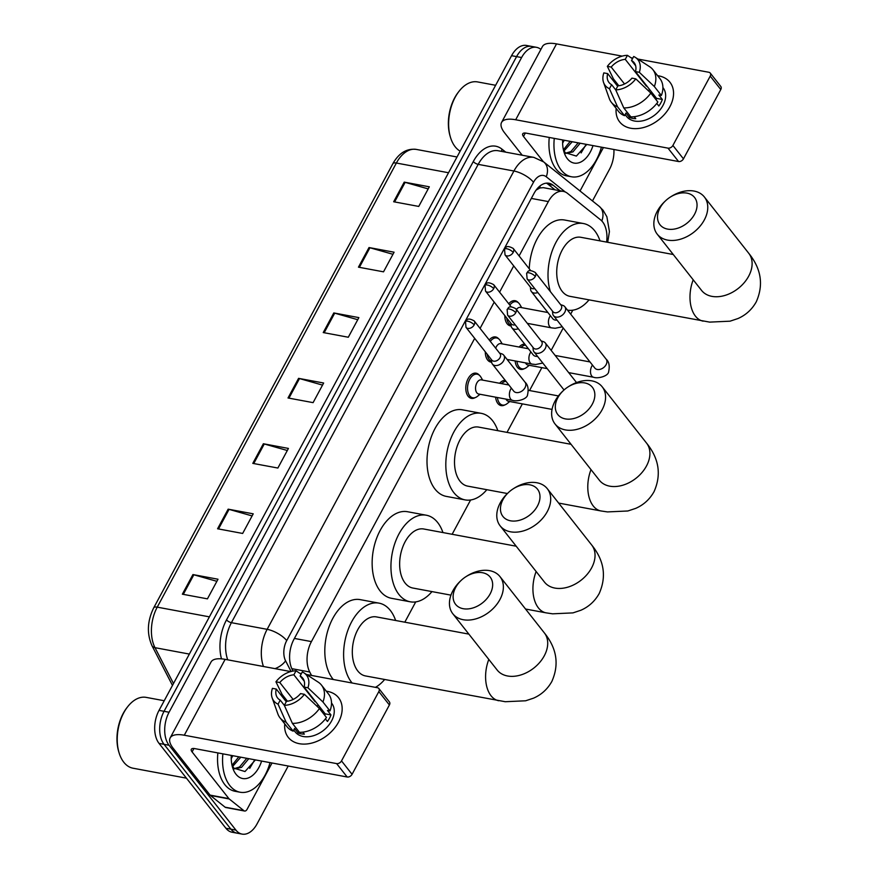 <?xml version="1.0" encoding="UTF-8"?>
<svg xmlns="http://www.w3.org/2000/svg" width="878" height="878" viewBox="0 0 878 878"><rect width="100%" height="100%" fill="white"/><g stroke="black" fill="none" stroke-linecap="round" stroke-linejoin="round"><path stroke-width="1.32" d="M475.086 397.657A12.808 7.748 -79.5 0 1 471.409 398.371A12.808 7.748 -79.5 0 1 468.117 396.241A12.808 7.748 -79.5 0 1 466.931 381.37A12.808 7.748 -79.5 0 1 476.095 373.183A12.808 7.748 -79.5 0 1 479.278 375.169M491.614 362.208A12.808 7.748 -79.5 0 1 490.923 362.131A12.808 7.748 -79.5 0 1 487.63 360.013A12.808 7.748 -79.5 0 1 485.293 351.826M489.233 339.995A12.808 7.748 -79.5 0 1 495.609 336.954A12.808 7.748 -79.5 0 1 498.781 338.941M511.128 325.979A12.808 7.748 -79.5 0 1 510.425 325.903A12.808 7.748 -79.5 0 1 507.144 323.773A12.808 7.748 -79.5 0 1 504.806 315.586M508.735 303.766A12.808 7.748 -79.5 0 1 515.123 300.715A12.808 7.748 -79.5 0 1 518.294 302.701M524.342 368.672A12.808 7.748 -79.5 0 1 520.665 369.386A12.808 7.748 -79.5 0 1 517.372 367.256A12.808 7.748 -79.5 0 1 515.134 360.946M519.15 347.04A12.808 7.748 -79.5 0 1 524.748 344.132M504.828 404.912A12.808 7.748 -79.5 0 1 501.151 405.614A12.808 7.748 -79.5 0 1 497.859 403.485A12.808 7.748 -79.5 0 1 495.62 397.174M499.637 383.269A12.808 7.748 -79.5 0 1 505.245 380.361M606.621 242.098A24.013 14.52 100.5 0 0 600.596 219.84L567.473 193.336A24.013 14.52 100.5 0 0 563.303 191.382L543.295 187.651L539.816 187.991L536.118 190.087M474.691 338.37L311.427 641.598A24.013 14.52 100.5 0 0 309.736 671.999L311.525 675.445M563.303 191.382A24.013 14.52 100.5 0 0 548.344 201.589L519.096 255.915M513.718 265.902L499.582 292.144M494.204 302.131L480.079 328.383M404.813 622.184L415.733 601.891M452.137 534.285L470.608 499.988M507.012 432.382L522.366 403.869M529.533 390.545L541.869 367.63M551.164 350.377L563.226 327.977M570.667 314.148L572.807 310.186M288.214 766.011L257.056 823.882A24.013 14.52 -79.5 0 1 242.098 834.1A24.013 14.52 -79.5 0 1 235.93 830.116L169.07 745.268A24.013 14.52 -79.5 0 1 169.07 712.245L521.598 57.542A24.013 14.52 -79.5 0 1 536.546 47.335A24.013 14.52 -79.5 0 1 540.881 49.42M613.909 149.49A24.013 14.52 -79.5 0 1 609.573 169.18L592.474 200.941M242.098 834.1L232.066 832.234A24.013 14.52 -79.5 0 1 225.898 828.239L159.039 743.392L164.054 744.335A24.013 14.52 -79.5 0 1 164.054 711.312L516.582 56.609A24.013 14.52 -79.5 0 1 531.53 46.402A24.013 14.52 -79.5 0 0 516.582 56.609L164.054 711.312A24.013 14.52 -79.5 0 0 164.054 744.335L230.914 829.183L164.054 744.335L169.07 745.268M237.082 833.167A24.013 14.52 -79.5 0 1 230.914 829.183A24.013 14.52 -79.5 0 0 237.082 833.167M560.076 190.778L553.118 185.214A24.013 14.52 100.5 0 0 548.948 183.25A24.013 14.52 100.5 0 0 533.989 193.467L293.976 639.228A24.013 14.52 100.5 0 0 292.286 669.629L293.043 671.077M546.368 183.151A24.013 14.52 -79.5 0 1 548.102 184.281L555.061 189.846M159.039 743.392A24.013 14.52 -79.5 0 1 159.039 710.379L511.567 55.676A24.013 14.52 -79.5 0 1 526.515 45.458L536.546 47.335M369.012 247.541L394.09 252.206L383.521 271.829L358.454 267.164L369.012 247.541A6.409 2.382 -151.7 0 1 369.923 247.761L359.387 267.34M404.231 182.13L429.309 186.805L418.74 206.429L393.662 201.753L404.231 182.13A6.409 2.382 -151.7 0 1 405.142 182.35L394.606 201.929M263.367 443.752L288.434 448.428L277.876 468.04L252.798 463.375L263.367 443.752A6.409 2.382 -151.7 0 1 264.278 443.972L253.731 463.551M228.148 509.163L253.226 513.828L242.657 533.451L217.579 528.775L228.148 509.163A6.409 2.382 -151.7 0 1 229.059 509.372L218.512 528.951M192.93 574.563L218.007 579.228L207.438 598.851L182.361 594.186L192.93 574.563A6.409 2.382 -151.7 0 1 193.84 574.783L183.304 594.362M333.794 312.941L358.872 317.616L348.303 337.24L323.236 332.564L333.794 312.941A6.409 2.382 -151.7 0 1 334.716 313.161L324.169 332.74M298.575 378.352L323.653 383.017L313.095 402.64L288.017 397.975L298.575 378.352A6.409 2.382 -151.7 0 1 299.497 378.561L288.95 398.14M322.533 385.102L299.497 378.561M357.752 319.702L334.716 313.161M216.877 581.313L193.84 574.783M252.096 515.913L229.059 509.372M287.315 450.502L264.278 443.972M428.179 188.891L405.142 182.35M392.971 254.291L369.923 247.761M338.48 722.21A32.025 22.543 141.8 0 1 304.831 744.094A32.025 22.543 141.8 0 1 284.779 723.878A32.025 22.543 141.8 0 0 288.258 737.355A32.025 22.543 141.8 0 0 313.336 742.656A32.025 22.543 141.8 0 0 338.48 722.21A32.025 22.543 141.8 0 0 326.276 691.184A32.025 22.543 141.8 0 1 338.557 697.714A32.025 22.543 141.8 0 1 338.48 722.21M272.026 763.004L247.091 809.318A4.006 2.414 100.5 0 1 244.589 811.02L225.789 807.519A4.006 2.414 -79.5 0 1 225.097 807.189L210.424 795.457A4.006 2.414 -79.5 0 1 210.083 795.117L173.284 748.418A32.025 11.93 28.3 0 1 170.167 737.915A32.025 11.93 28.3 0 1 184.292 735.226L336.614 763.597A4.006 2.821 -38.2 0 0 341.509 760.908L352.067 774.308A4.006 2.821 141.8 0 1 347.172 776.997L194.85 748.627A8.001 2.985 -151.7 0 0 191.316 749.296A8.001 2.985 -151.7 0 0 192.095 751.919L228.895 798.618A4.006 2.414 100.5 0 0 229.224 798.958L243.897 810.69A4.006 2.414 100.5 0 0 244.589 811.02M170.167 737.915L211.027 662.045A32.025 11.93 28.3 0 1 225.141 659.356L290.772 671.582M378.835 691.579A4.006 2.821 -38.2 0 0 378.846 688.517L389.404 701.917A4.006 2.821 141.8 0 1 389.393 704.979L378.835 691.579L341.509 760.908M378.846 688.517A4.006 2.821 -38.2 0 0 377.463 687.726L306.51 674.513M299.705 673.25L301.439 673.569M389.393 704.979L352.067 774.308M304.414 694.311L300.561 693.598A16.013 11.271 141.8 0 1 286.502 701.313L284.329 705.33A20.809 14.652 141.8 0 0 304.414 694.311L319.427 708.535L326.462 717.469A26.417 18.592 141.8 0 1 299.431 732.307L292.385 723.373L284.329 705.33M284.351 705.374L280.225 700.15A16.013 11.271 141.8 0 1 277.613 697.977A16.013 11.271 141.8 0 1 276.285 689.076L286.272 701.741M304.26 681.207L300.133 675.983L302.306 671.955A20.809 14.652 141.8 0 1 303.986 672.866L318.264 682.173A26.417 18.592 141.8 0 1 321.491 685.114L328.526 694.037A26.417 18.592 141.8 0 1 329.985 710.928L327.45 710.456L330.962 714.922A23.212 16.342 141.8 0 1 329.48 718.248A23.212 16.342 141.8 0 1 327.439 721.464L325.409 718.884M331.5 702.993L331.643 703.168A23.212 16.342 141.8 0 1 331.588 720.926A23.212 16.342 141.8 0 1 313.358 735.753A23.212 16.342 141.8 0 1 295.173 731.901L293.735 730.079M280.225 700.15L278.063 704.167L286.118 722.21L293.153 731.144L294.58 728.488L298.103 732.954A23.212 16.342 141.8 0 0 304.37 734.129L302.811 732.142M293.153 731.144A26.417 18.592 141.8 0 1 287.029 726.743L279.994 717.809A26.417 18.592 141.8 0 1 277.898 713.99L272.18 697.933A20.809 14.652 141.8 0 1 272.432 688.352L276.285 689.076M286.118 722.21A26.417 18.592 141.8 0 1 279.994 717.809M293.131 699.448L279.808 682.535L275.944 681.811L282.058 694.377L287.435 701.215M321.491 685.114A26.417 18.592 141.8 0 1 322.95 701.994L307.937 687.77L304.084 687.057L325.2 713.847A16.013 11.271 -38.2 0 1 324.728 715.263M329.985 710.928L322.95 701.994M278.063 704.167A20.809 14.652 141.8 0 1 272.18 697.933M275.944 681.811A20.809 14.652 141.8 0 1 296.029 670.792L293.867 674.809L314.982 701.61A16.013 11.271 -38.2 0 1 315.531 701.577M301.11 674.183L296.029 670.792M303.986 672.866A20.809 14.652 141.8 0 1 307.937 687.77M279.808 682.535A16.013 11.271 141.8 0 1 293.867 674.809M300.133 675.983A16.013 11.271 141.8 0 1 302.756 678.156A16.013 11.271 141.8 0 1 304.084 687.057M319.427 708.535A26.417 18.592 141.8 0 1 292.385 723.373M316.563 705.824A16.013 11.271 141.8 0 1 318.692 705.594M330.962 714.922L325.2 713.847M298.849 731.572L298.103 732.954M186.432 778.16L133.039 768.217A36.02 21.774 -79.5 0 1 123.787 762.236A36.02 21.774 -79.5 0 1 119.09 752.83A36.02 21.774 -79.5 0 1 127.672 706.724A36.02 21.774 -79.5 0 1 146.22 697.384L164.23 700.743M270.018 762.631A40.026 24.2 -79.5 0 1 240.122 792.23A40.026 24.2 -79.5 0 1 229.838 785.58A40.026 24.2 -79.5 0 1 222.88 753.851M240.122 792.23L235.106 791.297A40.026 24.2 -79.5 0 1 224.823 784.647A40.026 24.2 -79.5 0 1 217.865 752.918M234.228 768.656L239.54 766.999L246.795 758.296M234.393 768.854L241.527 767.372L248.781 758.669M232.077 765.188L238.827 756.814M232.681 766.395L240.824 757.187M231.232 758.625L232.857 755.706M231.913 764.826L233.8 768.118L244.995 771.553L255.41 759.909M261.622 761.061A26.099 15.782 -79.5 0 1 235.973 774.198A26.099 15.782 -79.5 0 1 232.56 767.394A26.099 15.782 -79.5 0 1 231.287 755.409M119.09 752.83L118.739 751.711A34.418 20.809 -79.5 0 1 126.948 707.646L127.672 706.724M249.714 768.382L254.752 759.788M490.122 593.934A22.016 15.497 -38.2 0 0 487.806 574.86A22.016 15.497 -38.2 0 0 465.68 576.846A22.016 15.497 -38.2 0 0 461.082 580.468A22.016 15.497 -38.2 0 0 455.649 587.514A22.016 15.497 -38.2 0 0 463.2 608.706A22.016 15.497 -38.2 0 0 490.122 593.934M465.68 576.846L466.58 576.264A30.017 21.127 141.8 0 1 499.988 576.605A30.017 21.127 141.8 0 1 499.911 599.564A30.017 21.127 141.8 0 1 476.337 618.738A30.017 21.127 141.8 0 1 452.829 613.766A30.017 21.127 141.8 0 1 452.894 590.806A30.017 21.127 141.8 0 1 460.302 581.203L461.082 580.468M468.863 634.114L376.475 616.916A30.017 18.153 100.5 0 0 354.986 636.089A30.017 18.153 100.5 0 0 357.774 670.957A30.017 18.153 100.5 0 0 365.489 675.939L505.256 701.72L525.637 700.787L533.506 698.175C541.408 694.717 547.532 689.153 551.856 681.449C559.363 664.514 556.85 648.326 544.327 632.873L499.988 576.605M352.111 683.007A44.032 26.614 -79.5 0 1 351.617 682.393A44.032 26.614 -79.5 0 1 347.523 631.26A44.032 26.614 -79.5 0 1 379.044 603.142A44.032 26.614 -79.5 0 1 390.348 610.451A44.032 26.614 -79.5 0 1 395.627 620.483M384.63 679.506A44.032 26.614 -79.5 0 1 375.422 687.342M333.3 679.506A44.032 26.614 -79.5 0 1 332.806 678.892A44.032 26.614 -79.5 0 1 328.723 627.759A44.032 26.614 -79.5 0 1 360.243 599.641L379.044 603.142M537.457 506.024A22.016 15.497 -38.2 0 0 535.141 486.961A22.016 15.497 -38.2 0 0 513.015 488.936A22.016 15.497 -38.2 0 0 508.417 492.569A22.016 15.497 -38.2 0 0 502.984 499.604A22.016 15.497 -38.2 0 0 510.535 520.808A22.016 15.497 -38.2 0 0 537.457 506.024M513.015 488.936L513.904 488.366A30.017 21.127 141.8 0 1 547.312 488.706A30.017 21.127 141.8 0 1 547.246 511.665A30.017 21.127 141.8 0 1 523.661 530.828A30.017 21.127 141.8 0 1 500.164 525.867A30.017 21.127 141.8 0 1 500.23 502.907A30.017 21.127 141.8 0 1 507.638 493.304L508.417 492.569M516.198 546.215L423.811 529.006A30.017 18.153 100.5 0 0 402.322 548.179A30.017 18.153 100.5 0 0 405.109 583.047A30.017 18.153 100.5 0 0 412.814 588.03L450.963 595.141M431.965 591.596A44.032 26.614 -79.5 0 1 410.256 601.803A44.032 26.614 -79.5 0 1 398.941 594.494A44.032 26.614 -79.5 0 1 394.859 543.361A44.032 26.614 -79.5 0 1 426.379 515.232A44.032 26.614 -79.5 0 1 437.683 522.553A44.032 26.614 -79.5 0 1 442.951 532.573M410.256 601.803L391.445 598.302A44.032 26.614 -79.5 0 1 380.141 590.993A44.032 26.614 -79.5 0 1 376.058 539.849A44.032 26.614 -79.5 0 1 407.568 511.731L426.379 515.232M592.321 404.121A22.016 15.497 -38.2 0 0 590.005 385.058A22.016 15.497 -38.2 0 0 567.879 387.044A22.016 15.497 -38.2 0 0 563.281 390.666A22.016 15.497 -38.2 0 0 557.848 397.701A22.016 15.497 -38.2 0 0 565.399 418.905A22.016 15.497 -38.2 0 0 592.321 404.121M567.879 387.044L568.779 386.463A30.017 21.127 141.8 0 1 602.187 386.803A30.017 21.127 141.8 0 1 602.11 409.763A30.017 21.127 141.8 0 1 578.536 428.936A30.017 21.127 141.8 0 1 555.028 423.964A30.017 21.127 141.8 0 1 555.094 401.005A30.017 21.127 141.8 0 1 562.502 391.401L563.281 390.666M571.062 444.312L478.675 427.103A30.017 18.153 100.5 0 0 457.186 446.276A30.017 18.153 100.5 0 0 459.973 481.144A30.017 18.153 100.5 0 0 467.689 486.127L507.407 493.524M486.829 489.694A44.032 26.614 -79.5 0 1 465.12 499.9A44.032 26.614 -79.5 0 1 453.816 492.591A44.032 26.614 -79.5 0 1 449.734 441.458A44.032 26.614 -79.5 0 1 481.243 413.34A44.032 26.614 -79.5 0 1 492.547 420.65A44.032 26.614 -79.5 0 1 497.826 430.67M465.12 499.9L446.32 496.399A44.032 26.614 -79.5 0 1 435.005 489.09A44.032 26.614 -79.5 0 1 430.922 437.957A44.032 26.614 -79.5 0 1 462.443 409.828L481.243 413.34M694.52 214.32A22.016 15.497 -38.2 0 0 692.204 195.256A22.016 15.497 -38.2 0 0 670.079 197.232A22.016 15.497 -38.2 0 0 665.48 200.864A22.016 15.497 -38.2 0 0 660.047 207.899A22.016 15.497 -38.2 0 0 667.598 229.103A22.016 15.497 -38.2 0 0 694.52 214.32M670.079 197.232L670.979 196.661A30.017 21.127 141.8 0 1 704.386 197.001A30.017 21.127 141.8 0 1 704.31 219.95A30.017 21.127 141.8 0 1 680.735 239.123A30.017 21.127 141.8 0 1 657.227 234.163A30.017 21.127 141.8 0 1 657.293 211.203A30.017 21.127 141.8 0 1 664.701 201.6L665.48 200.864M673.261 254.51L580.874 237.301A30.017 18.153 100.5 0 0 559.396 256.475A30.017 18.153 100.5 0 0 562.172 291.342A30.017 18.153 100.5 0 0 569.888 296.325L709.654 322.116L730.035 321.183L737.915 318.56C745.806 315.114 751.93 309.539 756.254 301.845C763.761 284.911 761.248 268.712 748.725 253.259L704.386 197.001M550.374 291.617A44.032 26.614 -79.5 0 1 554.896 244.468A44.032 26.614 -79.5 0 1 583.442 223.528A44.032 26.614 -79.5 0 1 594.746 230.837A44.032 26.614 -79.5 0 1 600.025 240.868M589.028 299.892A44.032 26.614 -79.5 0 1 567.506 310.132M539.377 301.692A44.032 26.614 -79.5 0 1 537.204 299.288A44.032 26.614 -79.5 0 1 535.262 296.479M529.247 268.789A44.032 26.614 -79.5 0 1 564.642 220.027L583.442 223.528M552.042 409.4L508.45 401.279A7.2 4.357 -79.5 0 1 506.595 400.083A7.2 4.357 -79.5 0 1 506.002 399.117M509.789 401.52L507.012 403.715A12.007 7.254 -79.5 0 1 502.556 405.065A12.007 7.254 -79.5 0 1 499.472 403.068A12.007 7.254 -79.5 0 1 497.398 397.514M532.957 347.326L533.198 349.817A7.2 5.07 -38.2 0 0 533.989 351.858A7.2 5.07 -38.2 0 0 536.469 353.285A7.2 5.07 -38.2 0 0 545.282 348.456A7.2 5.07 -38.2 0 0 545.304 342.947A7.2 5.07 -38.2 0 0 543.504 341.696L541.133 340.884M515.77 312.711A5.202 3.666 -38.2 0 1 511.687 316.025A5.202 3.666 -38.2 0 1 507.616 315.169L533.44 347.94A5.202 3.666 -38.2 0 0 535.24 348.972A5.202 3.666 -38.2 0 0 541.605 345.482A5.202 3.666 -38.2 0 0 541.616 341.509L515.792 308.727C507.572 304.194 508.274 309.319 507.122 309.484A5.202 1.943 -151.7 0 1 509.416 309.045A5.202 1.943 28.3 0 1 515.77 312.711A5.202 3.666 -38.2 0 0 515.792 308.727M501.579 383.631A12.007 7.254 -79.5 0 1 506.046 381.381M547.192 368.628L527.952 365.039A7.2 4.357 -79.5 0 1 526.109 363.843A7.2 4.357 -79.5 0 1 525.516 362.877M529.291 365.292L526.515 367.487A12.007 7.254 -79.5 0 1 522.059 368.826A12.007 7.254 -79.5 0 1 518.975 366.839A12.007 7.254 -79.5 0 1 516.912 361.275M552.471 311.086L552.701 313.589A7.2 5.07 -38.2 0 0 553.491 315.63A7.2 5.07 -38.2 0 0 555.983 317.057A7.2 5.07 -38.2 0 0 564.795 312.217A7.2 5.07 -38.2 0 0 564.817 306.707A7.2 5.07 -38.2 0 0 563.007 305.467L560.636 304.644M535.284 276.471A5.202 3.666 -38.2 0 1 531.201 279.797A5.202 3.666 -38.2 0 1 527.129 278.93L552.953 311.712A5.202 3.666 -38.2 0 0 554.753 312.744A5.202 3.666 -38.2 0 0 561.119 309.254A5.202 3.666 -38.2 0 0 561.13 305.27L535.295 272.487C527.074 267.966 527.788 273.091 526.624 273.245A5.202 1.943 -151.7 0 1 528.918 272.806A5.202 1.943 28.3 0 1 535.284 276.471A5.202 3.666 -38.2 0 0 535.295 272.487M521.082 347.392A12.007 7.254 -79.5 0 1 525.549 345.142M514.091 391.522L513.707 391.116A7.2 5.07 -38.2 0 0 516.198 392.543A7.2 5.07 -38.2 0 0 525.198 387.33A7.2 5.07 -38.2 0 0 525.033 382.193C527.941 384.762 528.786 388.943 527.557 394.749C527.338 399.117 516.912 401.992 512.554 400.335L478.708 394.024A7.2 4.357 -79.5 0 1 476.853 392.828A7.2 4.357 -79.5 0 1 476.183 384.465A7.2 4.357 -79.5 0 1 481.342 379.867L508.889 384.992M491.351 359.508L491.592 362.01A7.2 5.07 -38.2 0 0 492.382 364.052A7.2 5.07 -38.2 0 0 494.874 365.478A7.2 5.07 -38.2 0 0 502.611 362.208A7.2 5.07 -38.2 0 0 503.698 355.129A7.2 5.07 -38.2 0 0 501.898 353.889L499.527 353.066M480.036 394.277L477.259 396.472A12.007 7.254 -79.5 0 1 472.814 397.811A12.007 7.254 -79.5 0 1 469.719 395.824A12.007 7.254 -79.5 0 1 468.611 381.875A12.007 7.254 -79.5 0 1 477.204 374.204A12.007 7.254 -79.5 0 1 480.288 376.201A12.007 7.254 -79.5 0 1 480.881 377.068L482.68 380.108M474.175 324.893A5.202 3.666 -38.2 0 1 470.092 328.218A5.202 3.666 -38.2 0 1 466.009 327.351L491.845 360.134A5.202 3.666 -38.2 0 0 493.645 361.165A5.202 3.666 -38.2 0 0 500.01 357.675A5.202 3.666 -38.2 0 0 500.021 353.691L474.186 320.909C465.966 316.376 466.679 321.513 465.516 321.666A5.202 1.943 -151.7 0 1 467.809 321.227A5.202 1.943 28.3 0 1 474.175 324.893A5.202 3.666 -38.2 0 0 474.186 320.909M510.864 323.28L511.106 325.771A7.2 5.07 -38.2 0 0 511.896 327.812A7.2 5.07 -38.2 0 0 514.387 329.239A7.2 5.07 -38.2 0 0 518.305 328.734M490.308 341.377A12.007 7.254 -79.5 0 1 496.718 337.975A12.007 7.254 -79.5 0 1 499.801 339.962A12.007 7.254 -79.5 0 1 500.383 340.829L502.194 343.88M491.537 361.363A12.007 7.254 -79.5 0 1 489.233 359.585A12.007 7.254 -79.5 0 1 487.191 354.229M485.523 291.123L485.029 285.438A5.202 1.943 -151.7 0 1 487.323 284.999A5.202 1.943 28.3 0 1 493.688 288.653A5.202 3.666 -38.2 0 1 489.595 291.979A5.202 3.666 -38.2 0 1 485.523 291.123L511.358 323.894A5.202 3.666 -38.2 0 0 513.158 324.926A5.202 3.666 -38.2 0 0 515.221 324.816M495.697 348.215A7.2 4.357 -79.5 0 1 500.855 343.627L528.402 348.764M530.378 287.04L530.619 289.542A7.2 5.07 -38.2 0 0 531.409 291.584A7.2 5.07 -38.2 0 0 533.89 293.011A7.2 5.07 -38.2 0 0 537.819 292.506M509.822 305.138A12.007 7.254 -79.5 0 1 516.231 301.736A12.007 7.254 -79.5 0 1 519.315 303.733A12.007 7.254 -79.5 0 1 519.897 304.589L521.697 307.64M511.04 325.123A12.007 7.254 -79.5 0 1 508.746 323.356A12.007 7.254 -79.5 0 1 506.705 318.001M505.037 254.883L504.543 249.198A5.202 1.943 -151.7 0 1 506.836 248.759A5.202 1.943 28.3 0 1 513.191 252.425A5.202 3.666 -38.2 0 1 509.108 255.75A5.202 3.666 -38.2 0 1 505.037 254.883L530.861 287.666A5.202 3.666 -38.2 0 0 532.661 288.697A5.202 3.666 -38.2 0 0 534.735 288.588M516.44 309.55A7.2 4.357 -79.5 0 1 520.358 307.399L547.905 312.524M669.87 106.743A32.025 22.543 141.8 0 1 636.221 128.638A32.025 22.543 141.8 0 1 616.169 108.422A32.025 22.543 141.8 0 0 619.649 121.899A32.025 22.543 141.8 0 0 644.726 127.2A32.025 22.543 141.8 0 0 669.87 106.743A32.025 22.543 141.8 0 0 657.666 75.717A32.025 22.543 141.8 0 1 669.947 82.258A32.025 22.543 141.8 0 1 669.87 106.743M603.416 147.537L580.029 190.987M522.223 155.23L504.685 132.962A32.025 11.93 28.3 0 1 501.557 122.448A32.025 11.93 28.3 0 1 515.682 119.77L668.004 148.141A4.006 2.821 -38.2 0 0 672.899 145.452L683.457 158.852A4.006 2.821 141.8 0 1 678.562 161.53L526.24 133.171A8.001 2.985 -151.7 0 0 522.706 133.84A8.001 2.985 -151.7 0 0 523.486 136.463L543.306 161.618M501.557 122.448L542.417 46.578A32.025 11.93 28.3 0 1 556.531 43.9L622.162 56.126M710.225 76.123A4.006 2.821 -38.2 0 0 710.236 73.061L720.794 86.461A4.006 2.821 141.8 0 1 720.783 89.523L710.225 76.123L672.899 145.452M710.236 73.061A4.006 2.821 -38.2 0 0 708.853 72.27L637.9 59.056M631.095 57.783L632.829 58.113M720.783 89.523L683.457 158.852M635.804 78.855L631.951 78.131A16.013 11.271 141.8 0 1 617.892 85.857L615.719 89.874A20.809 14.652 141.8 0 0 635.804 78.855L650.817 93.079L657.852 102.013A26.417 18.592 141.8 0 1 630.821 116.851L623.775 107.917L615.719 89.874M615.741 89.918L611.615 84.683A16.013 11.271 141.8 0 1 609.003 82.51A16.013 11.271 141.8 0 1 607.675 73.609L617.662 86.285M635.65 65.751L631.523 60.527L633.696 56.499A20.809 14.652 141.8 0 1 635.376 57.41L649.654 66.717A26.417 18.592 141.8 0 1 652.881 69.647L659.916 78.581A26.417 18.592 141.8 0 1 661.375 95.472L658.84 95L662.352 99.466A23.212 16.342 141.8 0 1 660.871 102.781A23.212 16.342 141.8 0 1 658.84 106.008L656.799 103.428M662.901 87.537L663.033 87.712A23.212 16.342 141.8 0 1 662.978 105.459A23.212 16.342 141.8 0 1 644.748 120.286A23.212 16.342 141.8 0 1 626.563 116.445L625.125 114.612M611.615 84.683L609.453 88.711L617.508 106.754L624.543 115.687L625.981 113.032L629.493 117.498A23.212 16.342 141.8 0 0 635.76 118.662L634.201 116.686M624.543 115.687A26.417 18.592 141.8 0 1 618.419 111.287L611.384 102.353A26.417 18.592 141.8 0 1 609.288 98.534L603.57 82.477A20.809 14.652 141.8 0 1 603.823 72.896L607.675 73.609M617.508 106.754A26.417 18.592 141.8 0 1 611.384 102.353M624.521 83.992L611.198 67.068L607.346 66.355L613.448 78.921L618.825 85.759M652.881 69.647A26.417 18.592 141.8 0 1 654.34 86.538L639.327 72.314L635.474 71.59L656.59 98.391A16.013 11.271 -38.2 0 1 656.118 99.807M661.375 95.472L654.34 86.538M609.453 88.711A20.809 14.652 141.8 0 1 603.57 82.477M607.346 66.355A20.809 14.652 141.8 0 1 627.43 55.336L625.257 59.353L646.373 86.154A16.013 11.271 -38.2 0 1 646.921 86.121M632.5 58.727L627.43 55.336M635.376 57.41A20.809 14.652 141.8 0 1 639.327 72.314M611.198 67.068A16.013 11.271 141.8 0 1 625.257 59.353M631.523 60.527A16.013 11.271 141.8 0 1 634.146 62.689A16.013 11.271 141.8 0 1 635.474 71.59M650.817 93.079A26.417 18.592 141.8 0 1 623.775 107.917M647.953 90.368A16.013 11.271 141.8 0 1 650.082 90.138M662.352 99.466L656.59 98.391M630.239 116.115L629.493 117.498M460.149 151.17A36.02 21.774 -79.5 0 1 455.177 146.78A36.02 21.774 -79.5 0 1 450.48 137.374A36.02 21.774 -79.5 0 1 459.062 91.257A36.02 21.774 -79.5 0 1 477.621 81.928L495.62 85.287M601.408 147.164A40.026 24.2 -79.5 0 1 571.512 176.774A40.026 24.2 -79.5 0 1 561.229 170.123A40.026 24.2 -79.5 0 1 554.27 138.384M571.512 176.774L566.497 175.841A40.026 24.2 -79.5 0 1 556.213 169.191A40.026 24.2 -79.5 0 1 549.255 137.451M565.619 153.2L570.93 151.543L578.185 142.84M565.783 153.387L572.917 151.905L580.171 143.213M563.467 149.732L570.217 141.358M564.071 150.928L572.215 141.731M562.622 143.158L564.247 140.25M563.303 149.37L565.191 152.662L576.385 156.086L586.8 144.442M593.012 145.605A26.099 15.782 -79.5 0 1 567.364 158.742A26.099 15.782 -79.5 0 1 563.961 151.927A26.099 15.782 -79.5 0 1 562.677 139.953M450.48 137.374L450.14 136.244A34.418 20.809 -79.5 0 1 458.338 92.19L459.062 91.257M581.104 152.926L586.142 144.321M540.113 185.873A24.013 18.208 128.7 0 1 539.816 187.991M291.825 668.663L309.736 671.999M294.404 638.438L311.427 641.598M531.322 198.417L548.344 201.589M607.686 242.295L609.431 231.572L606.874 216.756L603.098 210.27L599.191 206.319A16.013 12.138 128.7 0 1 601.814 220.96M221.486 658.862A36.02 21.774 -79.5 0 1 226.524 619.857L473.297 161.541A36.02 21.774 -79.5 0 1 501.996 149.161L505.739 152.157M169.07 712.245L159.039 710.379M235.93 830.116L225.898 828.239M521.598 57.542L511.567 55.676M263.455 666.49A32.025 19.36 -79.5 0 1 267.142 629.328L231.408 622.678A32.025 19.36 100.5 0 0 227.72 659.839M565.267 191.986L546.248 176.774A16.013 9.68 100.5 0 0 533.495 182.273L286.722 640.6A16.013 5.97 -151.7 0 0 267.142 629.328L513.926 171.012L478.192 164.362L231.408 622.678A4.006 1.493 28.3 0 1 226.524 619.857M533.495 182.273A16.013 5.97 -151.7 0 0 513.926 171.012A32.025 19.36 -79.5 0 1 533.868 157.392L498.133 150.742A32.025 19.36 100.5 0 0 478.192 164.362A4.006 1.493 28.3 0 1 473.297 161.541M286.722 640.6A16.013 9.68 100.5 0 0 285.602 660.86L291.09 671.494M604.635 225.262A16.013 9.68 100.5 0 0 603.175 222.65M501.996 149.161A4.006 3.029 -51.3 0 0 501.755 151.411M599.191 206.319L543.712 161.936A16.013 12.138 128.7 0 1 546.248 176.774M285.602 660.86A16.013 10.064 152.7 0 1 275.023 668.652M548.102 184.281L553.118 185.214M209.403 616.861L157.239 607.148A8.001 2.985 -151.7 0 0 153.716 607.817L392.85 163.703A8.001 2.985 28.3 0 1 396.373 163.034L157.239 607.148A32.025 19.36 100.5 0 0 155 647.679A8.001 5.027 152.7 0 1 151.971 645.681C146.692 633.664 147.274 621.042 153.716 607.817M392.85 163.703C398.886 153.024 406.712 148.261 416.315 149.414A32.025 19.36 100.5 0 0 396.373 163.034L448.526 172.746M189.363 654.077L155 647.679L173.504 683.534M225.141 659.356L184.292 735.226M193.939 748.506L192.095 751.919M210.083 795.117L228.895 798.618M347.172 776.997L336.614 763.597M229.224 798.958L210.424 795.457M225.097 807.189L243.897 810.69M488.805 659.422A30.017 18.153 100.5 0 0 491.043 695.771A30.017 18.153 100.5 0 0 498.759 700.754M497.596 670.551L497.167 670.035A30.017 21.127 -38.2 0 0 520.676 675.006A30.017 21.127 -38.2 0 0 544.261 655.833A30.017 21.127 -38.2 0 0 544.327 632.873M536.14 571.512A30.017 18.153 100.5 0 0 538.379 607.861A30.017 18.153 100.5 0 0 546.094 612.855L552.591 613.821L572.961 612.888L580.841 610.265C588.743 606.819 594.856 601.243 599.191 593.55C606.698 576.616 604.185 560.416 591.662 544.964L547.312 488.706M544.931 582.652L544.503 582.136A30.017 21.127 -38.2 0 0 568.011 587.097A30.017 21.127 -38.2 0 0 591.585 567.923A30.017 21.127 -38.2 0 0 591.662 544.964M591.004 469.609A30.017 18.153 100.5 0 0 593.243 505.969A30.017 18.153 100.5 0 0 600.958 510.952L607.455 511.918L627.836 510.985L635.705 508.373C643.607 504.916 649.731 499.341 654.055 491.647C661.562 474.713 659.049 458.525 646.526 443.072L602.187 386.803M599.795 480.749L599.367 480.233A30.017 21.127 -38.2 0 0 622.875 485.194A30.017 21.127 -38.2 0 0 646.46 466.031A30.017 21.127 -38.2 0 0 646.526 443.072M693.203 279.808A30.017 18.153 100.5 0 0 695.442 316.157A30.017 18.153 100.5 0 0 703.157 321.15M701.994 290.947L701.566 290.42A30.017 21.127 -38.2 0 0 725.074 295.392A30.017 21.127 -38.2 0 0 748.66 276.219A30.017 21.127 -38.2 0 0 748.725 253.259M595.196 368.464L594.812 368.058A7.2 5.07 -38.2 0 0 600.453 369.243A7.2 5.07 -38.2 0 0 606.116 364.644A7.2 5.07 -38.2 0 0 606.303 364.271A7.2 5.07 -38.2 0 0 606.127 359.135C609.047 361.703 609.881 365.896 608.652 371.69C608.432 376.069 598.017 378.934 593.649 377.277A7.2 4.357 -79.5 0 1 591.805 376.08A7.2 4.357 -79.5 0 1 591.607 366.554A7.2 4.357 -79.5 0 1 592.485 365.105M512.554 400.335A7.2 4.357 -79.5 0 1 510.7 399.139A7.2 4.357 -79.5 0 1 510.513 389.612A7.2 4.357 -79.5 0 1 511.38 388.153M542.791 363.042L535.646 364.513L532.068 364.096A7.2 4.357 -79.5 0 1 530.213 362.899A7.2 4.357 -79.5 0 1 530.027 353.373A7.2 4.357 -79.5 0 1 530.894 351.924M533.604 355.294L533.22 354.877A7.2 5.07 -38.2 0 0 535.712 356.303A7.2 5.07 -38.2 0 0 537.523 356.347M493.688 288.653A5.202 3.666 -38.2 0 0 493.699 284.681L511.117 306.773M562.304 326.803L555.159 328.273L551.571 327.867A7.2 4.357 -79.5 0 1 549.727 326.671A7.2 4.357 -79.5 0 1 549.529 317.134A7.2 4.357 -79.5 0 1 550.407 315.685M553.118 319.054L552.734 318.648A7.2 5.07 -38.2 0 0 555.225 320.075A7.2 5.07 -38.2 0 0 557.036 320.119M513.191 252.425A5.202 3.666 -38.2 0 0 513.213 248.441L530.619 270.545M556.531 43.9L515.682 119.77M525.329 133.039L523.486 136.463M678.562 161.53L668.004 148.141M543.712 161.936L533.868 157.392M172.472 685.433L151.971 645.681M416.315 149.414L457.01 156.986M497.167 670.035L452.829 613.766M525.527 609.025L546.094 612.855M544.503 582.136L500.164 525.867M558.638 503.072L600.958 510.952M599.367 480.233L555.028 423.964M701.566 290.42L657.227 234.163M507.616 315.169L507.122 309.484M502.556 405.065L498.649 404.341M576.517 382.556L545.304 342.947M528.413 390.337L558.419 395.923M505.958 381.271L503.05 380.723M564.027 389.975L533.989 351.858M527.129 278.93L526.624 273.245M568.692 372.623L593.649 377.277M522.059 368.826L518.163 368.101M606.127 359.135L564.817 306.707M555.159 355.447L589.994 361.934M525.461 345.032L522.553 344.494M594.812 368.058L553.491 315.63M466.009 327.351L465.516 321.666M513.707 391.116L492.382 364.052M472.814 397.811L468.907 397.086M525.033 382.193L503.698 355.129M477.204 374.204L473.308 373.479M507.111 359.453L532.068 364.096M533.22 354.877L511.896 327.812M491.537 361.44L488.42 360.858M496.718 337.975L492.81 337.251M493.699 284.681C485.479 280.148 486.182 285.273 485.029 285.438M527.305 323.345L551.571 327.867M552.734 318.648L531.409 291.584M511.051 325.2L507.923 324.619M516.231 301.736L512.324 301.011M513.213 248.441C504.993 243.908 505.695 249.045 504.543 249.198"/></g></svg>
